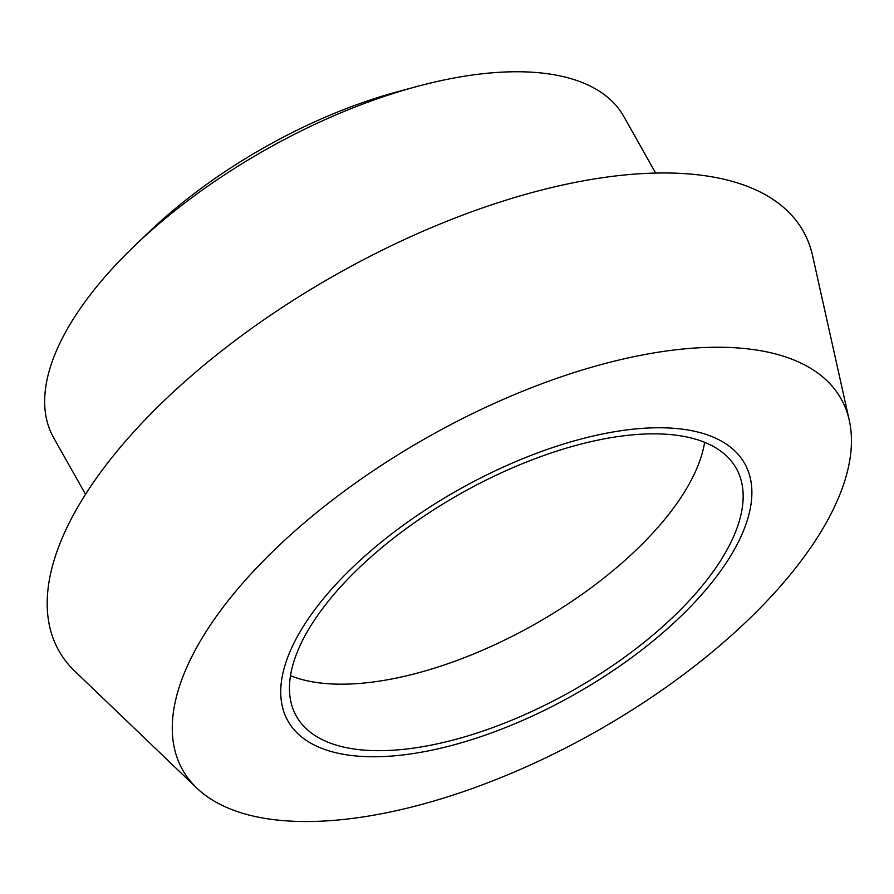 <?xml version="1.0" encoding="UTF-8"?>
<svg xmlns="http://www.w3.org/2000/svg" width="894" height="894" viewBox="0 0 894 894"><rect width="100%" height="100%" fill="white"/><g stroke="black" fill="none" stroke-linecap="round" stroke-linejoin="round"><path stroke-width="1.34" d="M704.64 442.329A252.454 113.27 -29.4 0 1 397.081 677.92A252.454 113.27 -29.4 0 1 290.483 675.696M85.533 494.326L53.629 437.714A327.215 146.817 -29.4 0 1 135.262 245.191L149.566 231.512A288.382 129.384 -29.4 0 1 397.707 91.691L416.816 86.539A327.215 146.817 -29.4 0 1 623.777 116.455L655.682 173.056M434.562 744.423A252.454 113.27 -29.4 0 1 296.361 716.195A252.454 113.27 -29.4 0 1 460.701 493.577A252.454 113.27 -29.4 0 1 736.243 468.333A252.454 113.27 -29.4 0 1 666.723 622.984A252.454 113.27 -29.4 0 1 434.562 744.423M431.411 750.267A262.165 117.628 -29.4 0 1 368.429 552.917A262.165 117.628 -29.4 0 1 749.06 473.596A262.165 117.628 -29.4 0 1 431.411 750.267M389.493 812.154A377.905 169.558 -29.4 0 1 196.814 788.083A377.905 169.558 -29.4 0 1 428.628 436.663A377.905 169.558 -29.4 0 1 849.3 420.426A377.905 169.558 -29.4 0 1 389.493 812.154M196.814 788.083L74.94 671.349A427.231 191.685 -29.4 0 1 337.004 274.067A427.231 191.685 -29.4 0 1 812.59 255.706L849.3 420.426M135.262 245.191A327.215 146.817 -29.4 0 1 416.816 86.539"/></g></svg>
